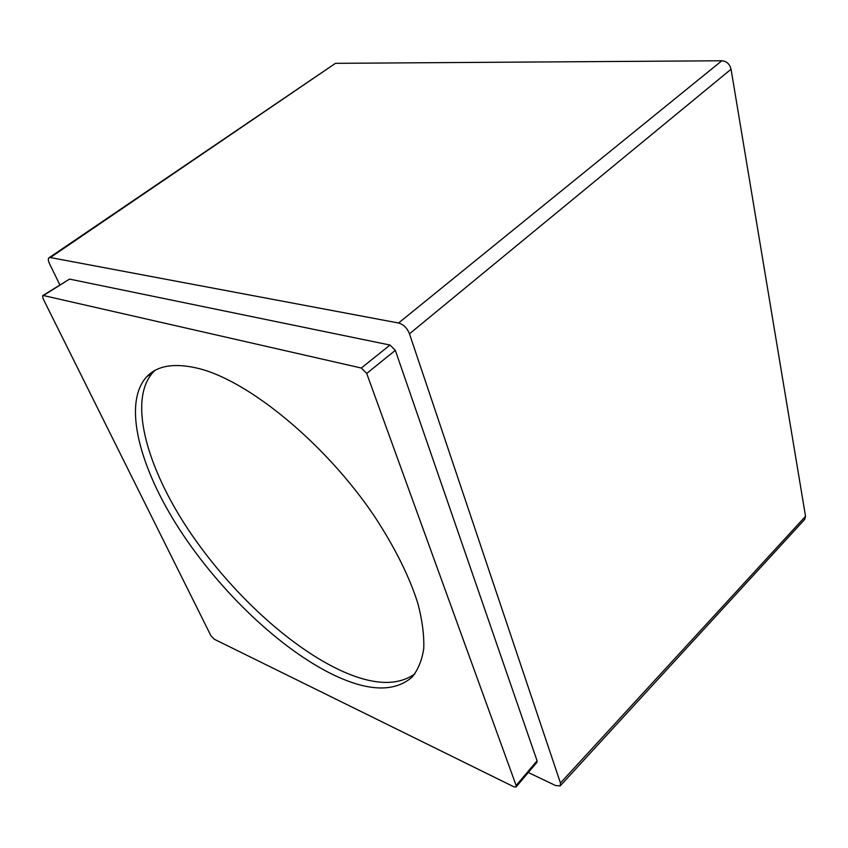 <?xml version="1.0" encoding="UTF-8"?>
<svg xmlns="http://www.w3.org/2000/svg" width="848" height="848" viewBox="0 0 848 848"><rect width="100%" height="100%" fill="white"/><g stroke="black" fill="none" stroke-linecap="round" stroke-linejoin="round"><path stroke-width="1.27" d="M154.93 370.449L153.117 372.219C128.589 399.196 145.527 463.358 185.065 524.721C224.879 586.286 285.405 644.215 339.147 669.782C371.774 685.131 397.023 686.498 414.884 673.874M198.602 368.477C174.624 362.668 157.293 365.456 146.609 376.841C122.356 403.659 139.666 467.81 179.437 529.279C219.473 590.961 280.094 649.144 333.794 675.019C368.403 691.491 394.437 692.244 411.916 677.266C417.969 670.037 421.912 660.507 423.746 648.678C424.254 635.576 422.315 620.566 417.926 603.638C409.414 576.651 394.945 547.585 374.54 516.421C325.632 443.737 248.93 380.89 198.602 368.477M516.135 785.502L366.707 373.438L361.312 368.032L43.396 295.528L42.623 295.687L43.036 298.581L210.866 635.64L214.226 639.201L513.846 786.796L516.061 786.986L516.135 785.502L537.07 760.794L395.327 350.351L390.006 345.051L69.547 279.098L42.888 295.528M537.07 760.794L536.964 762.288L516.146 786.88M49.428 257.527L335.458 63.335L721.828 60.77C726.683 61.226 729.757 64.035 731.061 69.229L409.478 333.826L560.454 782.98L560.21 785.895L555.588 785.545L528.315 772.507M409.478 333.826C407.125 327.996 403.489 324.381 398.56 323.014L50.35 257.538L48.813 257.887C47.965 258.852 48.23 260.824 49.587 263.823L59.848 284.875M731.061 69.229L805.536 516.294L804.688 519.411L560.528 785.534M366.707 373.438L395.327 350.351M361.312 368.032L390.006 345.051M43.396 295.528L69.547 279.098M721.828 60.77L398.56 323.014M335.458 63.335L50.35 257.538M805.536 516.294L560.454 782.98M153.117 372.219L146.609 376.841M412.594 676.566L411.916 677.266"/></g></svg>

